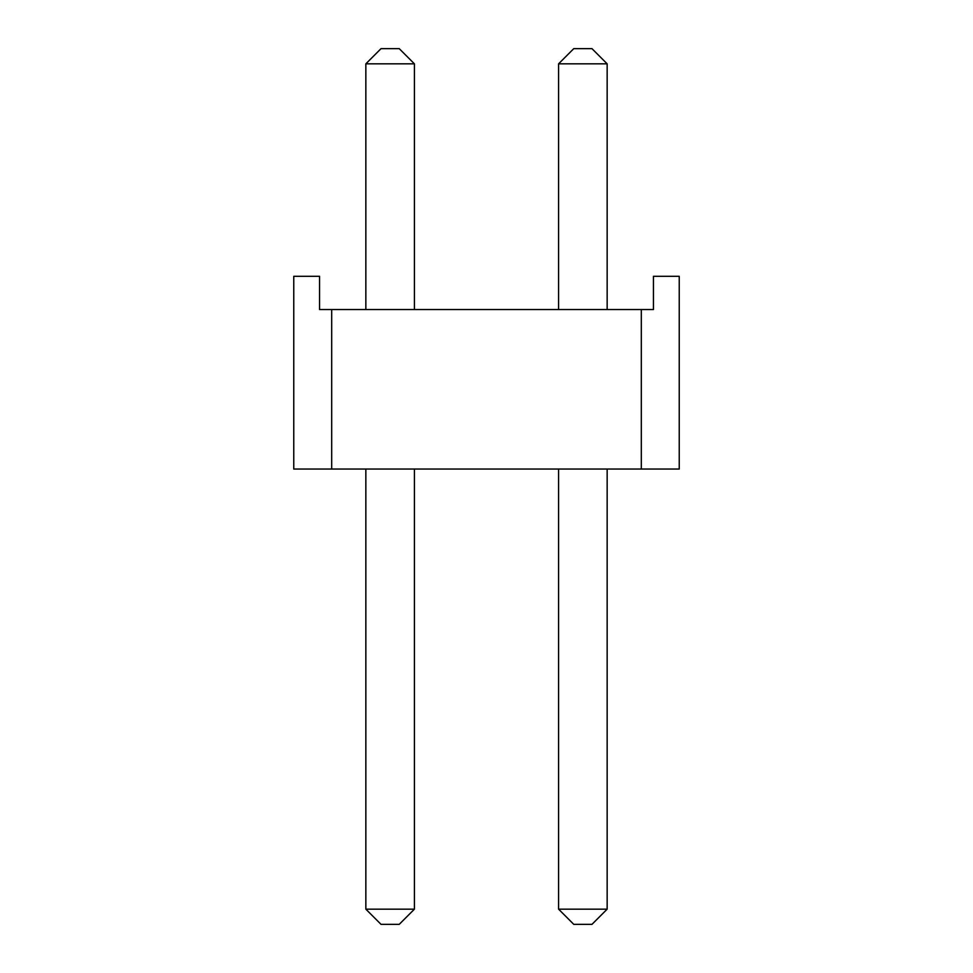 <?xml version="1.0" encoding="UTF-8"?>
<svg xmlns="http://www.w3.org/2000/svg" width="973" height="973" viewBox="0 0 973 973"><rect width="100%" height="100%" fill="white"/><g stroke="black" fill="none" stroke-linecap="round" stroke-linejoin="round"><path stroke-width="1.46" d="M331.696 309.536L653.442 309.536L653.442 276.308L679.239 276.308L679.239 469.047L293.761 469.047L293.761 276.308L319.558 276.308L319.558 309.536L331.696 309.536L331.696 469.047M641.304 309.536L641.304 469.047M573.766 48.65L591.973 48.65L607.152 63.829L558.587 63.829L573.766 48.65M558.587 909.171L607.152 909.171L591.973 924.35L573.766 924.35L558.587 909.171L558.587 469.047M558.587 309.536L558.587 63.829M607.152 909.171L607.152 469.047M607.152 309.536L607.152 63.829M381.027 48.65L399.234 48.65L414.413 63.829L365.848 63.829L381.027 48.65M365.848 909.171L414.413 909.171L399.234 924.35L381.027 924.35L365.848 909.171L365.848 469.047M365.848 309.536L365.848 63.829M414.413 909.171L414.413 469.047M414.413 309.536L414.413 63.829"/></g></svg>
